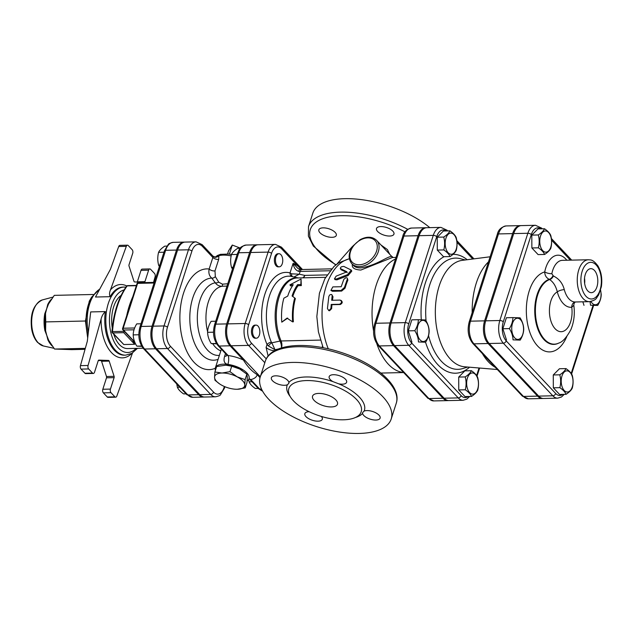 <?xml version="1.0" encoding="UTF-8"?>
<svg xmlns="http://www.w3.org/2000/svg" width="633" height="633" viewBox="0 0 633 633"><rect width="100%" height="100%" fill="white"/><g stroke="black" fill="none" stroke-linecap="round" stroke-linejoin="round"><path stroke-width="0.95" d="M281.416 247.131L275.49 244.393A15.96 8.902 88.7 0 0 268.099 252.108A2.619 1.147 17.8 0 1 271.541 253.414A13.333 7.438 -91.3 0 1 281.685 248.88A2.619 1.852 136.8 0 0 281.416 247.131L297.526 264.254A2.619 1.852 136.8 0 1 297.534 264.262A2.619 1.852 136.8 0 1 297.795 266.002L301.403 269.531M268.107 356.055L266.105 347.414L267.039 344.51L268.408 345.966L275.023 349.756L271.81 342.833A3.933 1.29 -42.9 0 0 268.408 345.966M256.333 338.204L255.249 338.228A6.552 3.656 -91.3 0 1 251.451 331.763A6.552 3.656 -91.3 0 1 254.957 325.133L256.041 325.109A6.552 3.656 -91.3 0 1 257.987 326.05A6.552 3.656 -91.3 0 1 259.744 333.369A6.552 3.656 -91.3 0 1 256.333 338.204A6.552 3.656 -91.3 0 1 252.535 331.739A6.552 3.656 -91.3 0 1 256.041 325.109M279.248 266.825L278.164 266.849A6.552 3.656 -91.3 0 1 274.366 260.377A6.552 3.656 -91.3 0 1 277.871 253.754L278.963 253.722A6.552 3.656 -91.3 0 1 282.223 257.022A6.552 3.656 -91.3 0 1 282.286 263.652A6.552 3.656 -91.3 0 1 279.248 266.825A6.552 3.656 -91.3 0 1 275.45 260.353A6.552 3.656 -91.3 0 1 278.963 253.722M227.564 253.944L228.545 250.874L232.287 245.058L240.303 248.096M229.368 254.149L232.287 245.058M246.87 374.158L245.121 379.61L244.789 384.951L245.224 387.894L246.973 382.443L247.313 377.102L246.87 374.158L239.678 368.984A15.722 6.876 17.8 0 1 242.035 370.368A15.722 6.876 17.8 0 1 242.099 370.408M225.902 365.194L225.862 365.186A15.722 6.876 17.8 0 1 225.902 365.194A15.722 6.876 17.8 0 1 239.678 368.984L231.71 366.214L225.862 365.186L216.644 366.547L214.896 371.998L222.041 373.027L229.961 371.658L237.153 376.833A15.722 6.876 -162.2 0 0 222.041 373.027A15.722 6.876 -162.2 0 0 214.563 377.339L214.896 371.998M219.778 384.033L214.998 380.283L214.563 377.339A15.722 6.876 -162.2 0 0 219.841 384.073A15.722 6.876 -162.2 0 0 222.199 385.457A15.722 6.876 -162.2 0 0 235.974 389.248A15.722 6.876 -162.2 0 0 237.312 389.263L236.014 389.255M245.224 387.894L237.312 389.263A15.722 6.876 -162.2 0 0 244.789 384.951A15.722 6.876 -162.2 0 0 237.153 376.833L245.121 379.61M231.71 366.214L229.961 371.658M247.123 380.947A17.684 7.738 -162.2 0 0 249.038 378.7A17.684 7.738 -162.2 0 0 227.896 364.418A17.684 7.738 -162.2 0 0 215.362 367.892A17.684 7.738 -162.2 0 0 215.426 370.352M248.603 379.586L249.078 381.834C250.051 384.073 252.132 386.288 255.321 388.472L258.272 388.409M240.136 248.286L237.628 248.342C234.455 250.439 232.398 252.512 231.449 254.561C230.357 258.865 230.38 263.154 231.512 267.411L232.461 269.08M252.029 381.77L249.078 381.834M233.007 267.379L231.512 267.411M237.161 254.434L231.449 254.561M215.718 321.224L211.137 321.327C208.843 325.022 207.664 328.693 207.6 332.333C207.703 336.107 208.914 339.866 211.24 343.584L216.605 343.798M213.511 332.206L207.6 332.333M216.399 343.474L211.24 343.584M176.742 383.954L177.375 387.261C178.348 389.493 180.429 391.708 183.617 393.9L186.047 393.845M166.772 246.095L164.754 246.142C161.581 248.239 159.524 250.312 158.574 252.353C157.482 256.666 157.506 260.946 158.638 265.211L159.374 266.548M179.796 387.206L177.375 387.261M159.809 265.18L158.638 265.211M163.963 252.235L158.574 252.353M140.993 323.787L136.736 323.882C134.441 327.577 133.262 331.249 133.199 334.889C133.302 338.663 134.512 342.413 136.839 346.14L141.784 346.346M138.833 334.762L133.199 334.889M141.602 346.037L136.839 346.14M566.1 394.304C565.134 392.072 563.053 389.857 559.857 387.665C560.949 383.361 560.925 379.072 559.794 374.815C562.966 372.718 565.032 370.645 565.981 368.596C569.17 370.788 571.251 373.003 572.224 375.234C573.356 379.499 573.379 383.78 572.287 388.092C571.338 390.142 569.273 392.207 566.1 394.304L559.58 394.454L553.337 387.815L559.857 387.665M572.272 386.898A10.587 5.903 88.7 0 0 567.073 370.843A10.587 5.903 88.7 0 0 562.033 386.549A10.587 5.903 88.7 0 0 572.272 386.898M600.606 290.112L601.223 294.456C601.16 298.096 599.981 301.767 597.694 305.462L590.518 305.217L590.067 301.625M590.969 301.482A10.587 5.903 88.7 0 0 598.462 303.096A10.587 5.903 88.7 0 0 600.567 290.262M544.507 228.75C547.703 230.942 549.784 233.15 550.75 235.389C551.881 239.646 551.905 243.934 550.813 248.239C549.863 250.288 547.798 252.361 544.625 254.458C543.66 252.219 541.579 250.003 538.382 247.82C539.474 243.507 539.458 239.227 538.327 234.962C541.5 232.873 543.557 230.8 544.507 228.75L537.987 228.893L531.799 235.112L538.327 234.962M540.511 236.109A10.587 5.903 88.7 0 0 545.701 252.163A10.587 5.903 88.7 0 0 550.75 236.457A10.587 5.903 88.7 0 0 540.511 236.109M553.337 387.815L553.274 374.958L559.453 368.746L565.981 368.596M544.625 254.458L538.105 254.601L531.862 247.962L538.382 247.82M531.862 247.962L531.799 235.112M553.274 374.958L559.794 374.815M590.518 305.217L597.694 305.462M583.998 305.359L582.843 301.814M509.383 328.606C511.67 324.911 512.849 321.24 512.912 317.592L520.089 317.837C522.415 321.564 523.626 325.315 523.728 329.089C523.665 332.736 522.486 336.408 520.199 340.103L513.023 339.858C512.92 336.083 511.709 332.333 509.383 328.606L502.855 328.749L506.392 317.742L512.912 317.592M514.732 337.887A10.587 5.903 88.7 0 0 523.554 329.025A10.587 5.903 88.7 0 0 514.645 319.554A10.587 5.903 88.7 0 0 514.732 337.887M513.023 339.858L520.199 340.103M506.503 340L502.855 328.749M414.805 330.711C417.1 327.016 418.278 323.344 418.342 319.705L425.518 319.95C427.845 323.669 429.055 327.427 429.158 331.201C429.095 334.841 427.916 338.513 425.621 342.208L418.445 341.962C418.35 338.188 417.131 334.438 414.805 330.711L408.285 330.853L411.822 319.847L418.342 319.705M420.162 340A10.587 5.903 88.7 0 0 428.976 331.13A10.587 5.903 88.7 0 0 420.075 321.667A10.587 5.903 88.7 0 0 420.162 340M471.53 396.416C470.556 394.177 468.475 391.962 465.287 389.778C466.379 385.465 466.355 381.185 465.223 376.92C468.396 374.823 470.454 372.75 471.403 370.709C474.6 372.892 476.681 375.108 477.654 377.347C478.785 381.604 478.801 385.885 477.709 390.197C476.76 392.246 474.703 394.319 471.53 396.416L465.01 396.559L458.759 389.92L465.287 389.778M477.693 389.002A10.587 5.903 88.7 0 0 472.503 372.948A10.587 5.903 88.7 0 0 467.463 388.654A10.587 5.903 88.7 0 0 477.693 389.002M418.445 341.962L425.621 342.208M411.925 342.113L408.285 330.853M458.759 389.92L458.703 377.07L464.883 370.851L471.403 370.709M458.703 377.07L465.223 376.92M449.936 230.855C453.125 233.047 455.206 235.254 456.179 237.494C457.311 241.759 457.327 246.039 456.235 250.351C455.285 252.393 453.228 254.466 450.055 256.563C449.082 254.324 447.001 252.116 443.812 249.924C444.904 245.62 444.88 241.331 443.749 237.074C446.922 234.978 448.987 232.904 449.936 230.855L443.409 231.005L437.229 237.217L443.749 237.074M445.941 238.222A10.587 5.903 88.7 0 0 451.131 254.268A10.587 5.903 88.7 0 0 456.171 238.57A10.587 5.903 88.7 0 0 445.941 238.222M450.055 256.563L443.535 256.705L437.292 250.075L443.812 249.924M437.292 250.075L437.229 237.217M287.002 318.13L281.796 322.15A40.607 22.653 -91.3 0 1 283.861 298.198L287.738 296.086A40.607 22.653 -91.3 0 1 293.245 284.731L289.985 284.803L301.039 279.026L300.857 284.565L297.597 284.636A40.607 22.653 88.7 0 0 292.082 295.991L294.733 297.953A40.607 22.653 88.7 0 0 292.66 321.904L287.002 318.13M287.73 318.098L281.796 322.15M294.733 297.953L295.389 298.57A39.301 21.918 88.7 0 0 293.388 321.746L292.66 321.904M301.039 279.026L301.316 285.602L298.056 285.681A39.301 21.918 88.7 0 0 292.77 296.497M298.056 285.681L297.597 284.636M301.316 285.602L300.857 284.565M292.509 285.799L290.444 285.847L289.985 284.803M485.709 320.828L499.841 320.512A16.521 9.21 88.7 0 0 503.322 343.189L552.807 395.791A16.521 9.21 88.7 0 0 557.713 398.157L543.581 398.474A16.521 9.21 -91.3 0 1 538.675 396.108L489.19 343.497A16.521 9.21 -91.3 0 1 485.709 320.828L513.719 233.585A16.521 9.21 -91.3 0 1 521.37 225.601L535.502 225.285A16.521 9.21 88.7 0 0 527.851 233.268L499.841 320.512A2.619 1.147 17.8 0 1 503.282 321.817L531.293 234.574A2.619 1.147 -162.2 0 0 527.851 233.268L513.719 233.585M564.288 289.645C562.658 283.275 559.026 278.726 553.4 275.996L551.834 273.725A5.238 1.622 11.3 0 1 544.728 271.929C544.784 275.339 546.263 277.808 549.167 279.319L549.658 279.549C553.353 282.089 555.909 286.211 557.309 291.9A5.238 1.741 165 0 1 564.288 289.645A20.96 11.687 -91.3 0 0 575.278 301.981L589.41 301.664C597.457 299.828 595.914 298.032 598.589 295.089L601.35 286.765C602.489 278.852 601.342 271.889 597.916 265.876C592.583 258.929 590.708 260.147 588.476 259.759A20.96 11.687 88.7 0 0 577.573 275.22A20.96 11.687 88.7 0 0 583.183 298.657A20.96 11.687 88.7 0 0 589.41 301.664M587.82 290.935A12.003 6.694 -91.3 0 1 584.591 277.642A12.003 6.694 -91.3 0 1 590.708 268.669A12.003 6.694 -91.3 0 1 597.805 280.514A12.003 6.694 -91.3 0 1 591.246 292.66A12.003 6.694 -91.3 0 1 587.82 290.935M553.4 275.996A5.238 3.141 -64.5 0 1 549.658 279.549A32.615 18.191 88.7 0 0 535.961 318.834A32.615 18.191 88.7 0 0 558.741 343.078L558.259 343.308A32.837 18.317 -91.3 0 1 535.32 318.85A32.837 18.317 -91.3 0 1 549.167 279.319A5.238 3.149 -64.4 0 0 552.91 275.814M575.658 301.949C574.558 302.289 573.941 303.405 573.807 305.28L571.765 307.266A20.303 11.323 -91.3 0 1 563.631 331.17A20.303 11.323 -91.3 0 1 549.855 316.532A20.303 11.323 -91.3 0 1 557.309 291.9A26.198 14.614 88.7 0 0 571.765 307.266A5.238 4.344 83.7 0 1 575.429 301.981M584.512 278.346A11.449 6.385 -91.3 0 1 584.623 283.275M584.647 283.442A11.521 6.425 88.7 0 0 584.528 278.18M257.552 244.821A15.96 8.902 88.7 0 0 257.006 244.805A15.96 8.902 88.7 0 0 249.616 252.52L226.701 323.906A15.96 8.902 88.7 0 0 230.064 345.8L243.412 360.003A24.236 10.603 -162.2 0 0 228.102 355.517A6.552 2.271 -82.5 0 1 227.896 364.418C224.359 363.698 223.259 361.024 224.596 356.403A6.552 2.864 17.8 0 0 226.923 355.382M248.943 378.945L250.763 379.61A24.236 10.603 -162.2 0 0 257.196 374.649C252.045 371.492 247.456 366.61 243.412 360.003M257.196 374.649L260.036 377.672M191.902 251.103A2.619 1.147 -162.2 0 0 188.46 249.798L177.588 250.035A16.45 9.178 -91.3 0 1 185.208 242.083L196.08 241.838A16.45 9.178 88.7 0 0 188.46 249.798L164.01 325.94A2.619 1.147 17.8 0 1 167.46 327.237L191.902 251.103A13.831 7.715 -91.3 0 1 202.425 246.395L212.854 257.481L209.151 269.009C208.36 272.997 209.238 276.028 211.778 278.109L215.307 282.801C216.961 285.214 219.319 286.361 222.405 286.243L226.092 286.108M153.139 326.177L164.01 325.94A16.45 9.178 88.7 0 0 167.476 348.514L210.662 394.422A16.45 9.178 88.7 0 0 215.552 396.788L204.681 397.026A16.45 9.178 -91.3 0 1 199.799 394.668L156.612 348.759A16.45 9.178 -91.3 0 1 153.139 326.177L177.588 250.035M184.67 242.123A16.45 9.178 88.7 0 0 184.124 242.107A16.45 9.178 88.7 0 0 176.504 250.059L152.055 326.201A16.45 9.178 88.7 0 0 155.52 348.783L198.707 394.691A16.45 9.178 88.7 0 0 203.597 397.057A16.45 9.178 88.7 0 0 204.143 397.01M542.497 398.497L528.365 398.814L522.265 395.997A2.619 1.852 -43.2 0 0 523.451 396.44L537.583 396.131A16.521 9.21 88.7 0 0 542.497 398.497A16.521 9.21 88.7 0 0 543.035 398.458M520.824 225.641A16.521 9.21 88.7 0 0 520.286 225.625A16.521 9.21 88.7 0 0 512.627 233.609L484.617 320.852A16.521 9.21 88.7 0 0 488.098 343.521L537.583 396.131M426.254 227.745A16.521 9.21 88.7 0 0 425.708 227.73A16.521 9.21 88.7 0 0 418.057 235.713L403.925 236.03A2.619 1.147 -162.2 0 0 402.707 236.584L374.689 323.827A2.619 1.147 17.8 0 1 375.915 323.273L403.925 236.03A16.521 9.21 -91.3 0 1 411.577 228.046L425.708 227.73M443.013 398.236L428.881 398.553L379.396 345.942A2.619 1.852 -43.2 0 1 378.21 345.499L427.694 398.102A2.619 1.852 -43.2 0 0 428.881 398.553A16.521 9.21 -91.3 0 0 433.787 400.918L447.919 400.61A16.521 9.21 88.7 0 1 443.013 398.236L393.528 345.634A16.521 9.21 88.7 0 1 390.047 322.957L418.057 235.713M447.919 400.61A16.521 9.21 88.7 0 0 448.465 400.562M497.356 369.514L464.519 366.784A53.314 29.735 -91.3 0 1 435.354 314.197A53.314 29.735 -91.3 0 1 462.145 260.369L490.116 256.784M495.386 367.417A57.437 32.038 -91.3 0 1 482.338 353.546M472.171 312.67A57.437 32.038 -91.3 0 1 488.478 261.872M391.131 322.933L405.262 322.624A16.521 9.21 88.7 0 0 408.744 345.294L458.229 397.896A16.521 9.21 88.7 0 0 463.142 400.27L449.011 400.578A16.521 9.21 -91.3 0 1 444.097 398.212L394.612 345.61A16.521 9.21 -91.3 0 1 391.131 322.933L419.141 235.69A16.521 9.21 -91.3 0 1 426.8 227.706L440.932 227.389A16.521 9.21 88.7 0 0 433.273 235.373L405.262 322.624A2.619 1.147 17.8 0 1 408.712 323.922L436.723 236.679A13.894 7.754 -91.3 0 1 446.138 230.942M264.816 362.693L248.54 345.389L231.148 345.776A15.96 8.902 -91.3 0 1 227.785 323.882L245.177 323.495A15.96 8.902 88.7 0 0 248.54 345.389A2.619 1.852 -43.2 0 0 251.436 343.102A13.333 7.438 -91.3 0 1 248.627 324.792A2.619 1.147 17.8 0 0 245.177 323.495L268.099 252.108L250.7 252.496A15.96 8.902 -91.3 0 1 258.098 244.781L275.49 244.393M231.148 345.776L260.298 376.77M250.7 252.496L227.785 323.882M392.745 257.496C391.59 252.804 378.392 265.377 360.739 267.894C357.471 267.894 355.168 267.213 353.839 265.852L353.839 265.852M107.262 396.986A2.619 1.464 88.7 0 0 108.045 397.366L115.649 397.192A2.619 1.464 -91.3 0 1 114.874 396.82L107.262 396.986L103.377 392.856L110.989 392.689A2.619 1.464 -91.3 0 1 110.435 389.089L102.831 389.263A2.619 1.464 88.7 0 0 103.377 392.856M98.297 360.517L100.94 360.604A1.313 0.728 -91.3 0 1 101.573 361.277L106.494 376.508A1.313 0.728 -91.3 0 1 106.502 377.814L102.831 389.263M84.933 373.248A2.619 1.464 88.7 0 0 85.708 373.62L93.32 373.454A2.619 1.464 -91.3 0 1 92.537 373.074L84.933 373.248L81.048 369.118L88.652 368.944A2.619 1.464 -91.3 0 1 88.066 365.47L80.454 365.645A2.619 1.464 88.7 0 0 81.048 369.118M126.315 246.332A2.619 1.464 -91.3 0 1 127.494 245.185L119.882 245.359A2.619 1.464 88.7 0 0 118.711 246.506L126.315 246.332L110.49 289.827C109.359 292.541 109.248 294.836 110.142 296.695A34.063 18.998 -91.3 0 1 122.984 287.089L124.076 287.065A34.063 18.998 88.7 0 0 105.838 321.54A34.063 18.998 88.7 0 0 125.595 355.168L124.503 355.192A34.063 18.998 -91.3 0 1 105.363 311.586L90.701 311.919L87.314 341.227L80.454 365.645M118.711 246.506L110.387 269.365L95.488 297.019L110.142 296.695M141.001 270.37L148.613 270.196A2.619 1.464 -91.3 0 1 149.823 268.93L142.219 269.096A2.619 1.464 88.7 0 0 141.001 270.37L137.329 281.812A1.313 0.728 -91.3 0 1 137.234 282.033M87.686 338.022L85.431 321.018L89.253 301.221L91.603 297.194A33.296 18.571 88.7 0 0 87.979 335.506M51.423 299.203A26.697 14.891 88.7 0 0 47.744 304.481L45.513 313.422A2.619 0.752 10.3 0 1 44.785 313.683A26.697 14.891 88.7 0 0 44.864 330.521L48.725 340.372L54.533 349.044L71.838 349.638L85.036 349.337M50.767 343.885L50.252 343.086A27.417 15.295 -91.3 0 1 48.725 340.372A2.619 1.393 -26.2 0 0 47.91 339.929A26.697 14.891 88.7 0 0 51.621 345.444A26.697 14.891 88.7 0 0 52.302 346.124M44.864 330.521A2.619 0.617 169.3 0 1 45.6 330.711L47.91 339.929M47.744 304.481A2.619 1.495 -153.5 0 0 48.551 303.975L44.785 313.683M93.407 294.48L54.28 295.358L48.551 303.975A27.417 15.295 -91.3 0 1 49.35 302.495A27.417 15.295 -91.3 0 1 49.445 302.321M98.795 360.106L98.835 360.106A1.313 0.728 88.7 0 0 98.811 360.106A1.313 0.728 88.7 0 0 98.21 360.739L94.531 372.188A2.619 1.464 -91.3 0 1 93.32 373.454M101.573 361.277L109.185 361.111A1.313 0.728 88.7 0 0 108.544 360.438L100.94 360.604M98.835 360.106L108.544 360.438M106.502 377.814L114.114 377.648A1.313 0.728 88.7 0 0 114.106 376.334L106.494 376.508M109.185 361.111L114.106 376.334M127.494 245.185A2.619 1.464 -91.3 0 1 128.27 245.564L132.155 249.695A2.619 1.464 -91.3 0 1 132.708 253.287L129.029 264.736A1.313 0.728 88.7 0 0 129.037 266.05L133.959 281.274A1.313 0.728 88.7 0 0 134.6 281.946L144.308 282.278A1.313 0.728 88.7 0 0 144.332 282.278A1.313 0.728 88.7 0 0 144.933 281.645L137.329 281.812M148.613 270.196L144.933 281.645M153.534 282.397L155.077 276.906A2.619 1.464 -91.3 0 0 154.492 273.432L150.607 269.31A2.619 1.464 -91.3 0 0 149.823 268.93M105.363 311.586C103.203 313.651 101.786 316.128 101.114 319.024L88.066 365.47M88.652 368.944L92.537 373.074M114.114 377.648L110.435 389.089M110.989 392.689L114.874 396.82M132.495 352.992L116.828 396.044A2.619 1.464 -91.3 0 1 115.649 397.192M121.125 295.382A27.512 15.342 88.7 0 0 112.263 328.029M113.742 334.248A27.512 15.342 88.7 0 0 127.621 348.569L143.145 348.229M45.75 321.904L45.6 330.711A27.417 15.295 -91.3 0 1 45.513 313.422L45.75 321.904L85.431 321.018M85.313 348.364L54.533 349.044M132.732 340.285L134.663 344.289L123.791 344.526L112.278 332.697A1.313 0.926 -43.2 0 0 112.872 332.926A1.313 0.728 -91.3 0 1 112.508 331.589L111.93 331.7A1.313 1.313 0 0 0 112.278 332.697M123.791 344.526L112.872 332.926L123.744 332.681L124.369 331.391M126.687 315.74A72.051 40.188 -91.3 0 1 132.772 296.798M135.011 342.667L122.881 329.809A1.313 0.926 -43.2 0 0 123.475 330.038A1.313 0.728 -91.3 0 1 123.198 328.234A1.313 0.57 -162.2 0 0 122.588 328.511A1.313 1.313 0 0 0 122.881 329.809M403.767 372.663L401.156 372.093A57.643 32.148 -91.3 0 1 376.793 343.679M373.565 330.924A57.643 32.148 -91.3 0 1 395.506 259.008M352.375 264.293C351.639 267.775 354.464 269.69 360.85 270.046L392.405 257.504M347.272 278.085L347.881 280.103A57.643 32.148 88.7 0 0 345.064 288.165L341.662 291.069L332.452 291.275L330.917 290.428L340.989 290.507L344.407 287.54L347.422 278.86L347.09 277.895L345.99 277.697L343.861 279.264L341.195 286.717L332.823 286.907L330.917 290.428M340.776 300.438C342.841 301.735 342.682 303.096 340.301 304.513L331.937 304.702A57.643 32.148 88.7 0 0 331.645 308.643L329.556 310.756L328.828 310.637L327.435 308.564L328.836 296.458L329.706 294.931L331.178 294.416L332.206 295.207L331.692 300.279L340.063 300.089L341.409 300.572M331.732 294.63L333.005 296.806A57.643 32.148 88.7 0 0 332.452 300.264M351.291 270.101L351.782 271.138L348.079 275.569L336.875 279.873L335.031 279.628L334.461 278.821L336.289 279.05L347.541 274.659L351.291 270.101L343.846 266.43C341.282 266.509 340.198 267.253 340.594 268.677L346.86 271.731M347.256 272.609L341.052 269.721L340.269 268.36L341.052 269.721M261.516 389.042L259.68 389.081L250.763 379.61A6.552 4.763 76.7 0 0 248.991 378.827M226.479 354.615L218.005 345.594A2.619 1.852 -43.2 0 0 219.192 346.045L228.102 355.517L226.479 354.615L226.962 355.611L227.081 355.058A6.552 2.864 17.8 0 1 227.065 355.105M227.753 283.742L227.595 283.758A3.933 0.688 -89.6 0 0 227.627 284.138M227.595 283.758L222.46 284.177L222.405 286.243A32.75 18.27 -91.3 0 0 207.632 331.787M222.46 284.177L218.725 282.183A3.933 2.279 -26.7 0 1 215.307 282.801A36.398 20.296 88.7 0 0 197.425 321.699A36.398 20.296 88.7 0 0 219.374 355.374M218.725 282.183L215.323 276.597A3.933 2.936 -51 0 1 211.778 278.109A41.066 22.899 -91.3 0 0 190.027 323.74A41.066 22.899 -91.3 0 0 218.108 359.315M215.323 276.597L214.998 270.892A3.933 1.717 17.8 0 1 209.151 269.009A50.387 28.105 88.7 0 0 180.041 323.423A50.387 28.105 88.7 0 0 215.26 368.271M231.156 255.914A19.647 8.593 17.8 0 0 218.868 255.692A3.933 3.3 -29.8 0 1 212.981 256.191L212.854 257.481A3.933 1.717 17.8 0 0 218.701 259.372L218.868 255.692L216.715 256.072A3.933 3.292 -120.6 0 1 215.893 256.816L215.893 256.816C215.695 257.235 214.714 257.006 212.949 256.12L202.156 244.647L196.08 241.838M212.815 256.792L212.981 256.191M346.876 271.874L336.107 276.162L334.461 278.821M340.063 300.089C342.129 301.427 341.962 302.811 339.581 304.267L331.217 304.449L330.917 308.485L328.828 310.637M331.937 304.702L331.217 304.449M322.972 347.327A6.552 2.864 17.8 0 1 322.189 347.39A6.552 3.656 88.7 0 0 322.49 346.148M281.456 347.928A6.552 2.967 77.1 0 0 279.968 341.06L271.81 342.833L271.351 342.152A3.933 1.923 -23.4 0 0 267.039 344.51A45.141 25.178 88.7 0 1 264.879 294.203A45.141 25.178 88.7 0 1 290.025 272.926A3.933 3.212 -74.3 0 0 292.042 276.574M330.893 269.215L331.423 269.429M298.697 271.391L300.169 271.422A3.933 2.192 -91.3 0 1 301.988 269.523L298.096 268.653L293.103 263.336C293.736 267.569 295.603 270.259 298.697 271.391A3.933 1.369 -85.1 0 1 300.066 269.452A3.933 1.369 -85.1 0 1 300.129 269.468M293.965 276.993L299.274 274.208L291.576 273.82L290.025 272.926L293.103 263.336A55.672 31.049 88.7 0 1 297.795 266.002L281.685 248.88M291.576 273.82A3.933 2.231 -74.1 0 0 292.588 276.692M389.699 254.26L387.404 249.56L380.947 244.963M355.437 417.495A40.607 17.764 -162.2 0 0 362.59 413.428L362.63 412.566L364.117 411.094A40.607 17.764 -162.2 0 0 338.631 383.788L332.887 381.596A40.607 17.764 -162.2 0 0 288.885 382.451L288.814 383.416L287.35 384.777A40.607 17.764 -162.2 0 0 290.207 396.551M293.49 400.887A37.988 16.616 -162.2 0 0 332.096 418.935A37.988 16.616 -162.2 0 0 361.19 411.798A37.988 16.616 -162.2 0 0 330.094 384.358A37.988 16.616 -162.2 0 0 288.846 388.567A37.988 16.616 -162.2 0 0 293.49 400.887M319.966 232.754A9.171 4.012 17.8 0 1 318.85 229.787A9.171 4.012 17.8 0 1 327.807 228.473A9.171 4.012 17.8 0 1 336.36 234.455A9.171 4.012 17.8 0 1 336.313 235.389A9.171 4.012 17.8 0 1 329.287 237.114A9.171 4.012 17.8 0 1 319.966 232.754M380.773 226.567A9.171 4.012 17.8 0 1 390.134 229.091A9.171 4.012 17.8 0 1 393.955 234.107A9.171 4.012 17.8 0 1 386.003 235.658A9.171 4.012 17.8 0 1 376.5 228.497A9.171 4.012 17.8 0 1 380.773 226.567M429.783 227.635A68.775 30.083 -162.2 0 0 360.699 199.537A68.775 30.083 -162.2 0 0 312.829 213.155L308.508 226.614L308.39 236.133L313.343 246.055L335.719 264.982M288.885 382.451A9.171 4.012 -162.2 0 0 280.348 376.453A9.171 4.012 -162.2 0 0 271.367 377.759A9.171 4.012 -162.2 0 0 276.89 383.63A9.171 4.012 -162.2 0 0 287.35 384.777M268.669 399.209A68.775 30.083 17.8 0 1 260.25 376.912A68.775 30.083 17.8 0 1 334.928 369.3A68.775 30.083 17.8 0 1 391.218 418.959A68.775 30.083 17.8 0 1 338.552 431.896A68.775 30.083 17.8 0 1 268.669 399.209M309.133 411.703A9.171 4.012 -162.2 0 0 304.845 413.634A9.171 4.012 -162.2 0 0 312.346 420.257A9.171 4.012 -162.2 0 0 322.308 419.236A9.171 4.012 -162.2 0 0 321.342 416.443M362.59 413.428A9.171 4.012 -162.2 0 0 371.128 419.418A9.171 4.012 -162.2 0 0 380.109 418.12A9.171 4.012 -162.2 0 0 374.578 412.241A9.171 4.012 -162.2 0 0 364.117 411.094M338.631 383.788A9.171 4.012 -162.2 0 0 346.631 382.245A9.171 4.012 -162.2 0 0 339.122 375.622A9.171 4.012 -162.2 0 0 329.168 376.635A9.171 4.012 -162.2 0 0 332.887 381.596M314.142 400.42A13.103 5.729 17.8 0 1 312.544 396.179A13.103 5.729 17.8 0 1 326.77 394.723A13.103 5.729 17.8 0 1 337.492 404.186A13.103 5.729 17.8 0 1 327.459 406.647A13.103 5.729 17.8 0 1 314.142 400.42M248.627 324.792L271.541 253.414M266.271 358.871L251.436 343.102M489.19 343.497L503.322 343.189A2.619 1.852 -43.2 0 0 506.21 340.894A13.894 7.754 -91.3 0 1 503.282 321.817M541.951 228.806A2.619 1.852 -43.2 0 0 541.603 228.102L535.502 225.285M531.293 234.574A13.894 7.754 -91.3 0 1 540.709 228.837M538.675 396.108L552.807 395.791A2.619 1.852 -43.2 0 0 555.695 393.497L506.21 340.894M551.541 240.129L570.38 260.155M562.753 394.383A13.894 7.754 -91.3 0 1 555.695 393.497M592.979 305.565L571.188 373.446M566.804 260.242A26.198 14.614 88.7 0 0 544.728 271.929A40.227 22.432 88.7 0 0 529.726 331.993A40.227 22.432 88.7 0 0 566.812 336.511M586.071 296.363A18.341 10.231 -91.3 0 1 585.921 264.61A18.341 10.231 -91.3 0 1 601.35 281.012A18.341 10.231 -91.3 0 1 586.071 296.363M551.834 273.725A20.96 11.687 -91.3 0 1 562.389 260.337L588.476 259.759M224.383 386.494L224.082 387.436A13.831 7.715 -91.3 0 1 213.558 392.136L170.372 346.227A13.831 7.715 -91.3 0 1 167.46 327.237M176.504 250.059L165.632 250.304A16.45 9.178 -91.3 0 1 173.252 242.352C170.222 243.009 168.576 243.689 168.323 244.393L164.406 250.858L139.964 327A2.619 1.147 17.8 0 1 141.183 326.446L165.632 250.304A2.619 1.147 -162.2 0 0 164.406 250.858M467.716 367.053L462.763 368.564A55.625 31.025 -91.3 0 1 428.533 335.577M426.072 320.907A55.625 31.025 -91.3 0 1 460.31 258.675L465.326 259.957M467.178 259.72A59.455 33.161 88.7 0 0 453.006 254.331M444.073 256.697A59.455 33.161 88.7 0 0 421.301 319.76M425.518 342.208A59.455 33.161 88.7 0 0 469.575 367.203M468.183 396.487A13.894 7.754 -91.3 0 1 461.125 395.601L411.64 342.999A13.894 7.754 -91.3 0 1 408.712 323.922M479.039 367.995L476.617 375.551M456.963 242.241L472.74 259.008M436.723 236.679A2.619 1.147 -162.2 0 0 433.273 235.373L419.141 235.69M394.612 345.61L408.744 345.294A2.619 1.852 -43.2 0 0 411.64 342.999M447.381 230.91A2.619 1.852 -43.2 0 0 447.025 230.206L440.932 227.389M444.097 398.212L458.229 397.896A2.619 1.852 -43.2 0 0 461.125 395.601M522.265 395.997L472.78 343.395C468.206 337.452 467.035 330.228 469.267 321.722A2.619 1.147 17.8 0 1 470.485 321.168L498.495 233.925A2.619 1.147 -162.2 0 0 497.277 234.471C498.258 229.866 501.217 227.025 506.155 225.934A16.521 9.21 -91.3 0 0 498.495 233.925L512.627 233.609M472.78 343.395A2.619 1.852 -43.2 0 0 473.967 343.838A16.521 9.21 -91.3 0 1 470.485 321.168L484.617 320.852M528.365 398.814A16.521 9.21 -91.3 0 1 523.451 396.44L473.967 343.838L488.098 343.521M155.52 348.783L144.648 349.028A2.619 1.852 -43.2 0 1 143.462 348.577L186.648 394.486L192.725 397.295A16.45 9.178 -91.3 0 1 187.835 394.937L144.648 349.028A16.45 9.178 -91.3 0 1 141.183 326.446L152.055 326.201M186.648 394.486A2.619 1.852 -43.2 0 0 187.835 394.937L198.707 394.691M376.595 240.326C372.236 236.41 366.721 236.212 360.058 239.725L353.056 245.905C348.332 252.702 347.905 258.62 351.782 263.66A17.028 12.011 -43.2 0 0 359.504 266.58L359.504 266.58A17.028 12.011 -43.2 0 0 376.018 256.46A17.028 12.011 -43.2 0 0 376.595 240.326L392.737 257.489M88.335 332.428A34.063 18.998 -91.3 0 1 99.698 289.21M42.364 299.923C33.438 304.362 29.87 314.071 31.65 329.057C32.655 334.722 34.657 339.201 37.648 342.493L43.384 345.966A23.239 12.961 -91.3 0 1 38.225 342.801A23.239 12.961 -91.3 0 1 31.832 318.344A23.239 12.961 -91.3 0 1 42.364 299.923L52.927 297.099M126.75 285.974A36.682 20.462 88.7 0 0 110.49 289.827M101.114 319.024A36.682 20.462 88.7 0 0 111.099 352.177A36.682 20.462 88.7 0 0 131.893 353.356M136.103 348.387A31.436 17.534 -91.3 0 1 110.561 331.225A31.436 17.534 -91.3 0 1 124.084 289.946M126.576 286.171A1.313 0.878 35.8 0 1 127.186 285.894A1.313 0.728 -91.3 0 1 127.613 285.625A1.313 1.313 0 0 0 126.576 286.171C118.371 297.906 113.481 313.082 111.93 331.7M124.305 331.328L112.508 331.589A72.051 40.188 -91.3 0 1 127.186 285.894L136.34 285.689M123.744 332.681L134.663 344.289M136.997 283.647A1.313 0.57 17.8 0 1 137.606 283.37A1.313 0.728 -91.3 0 1 138.216 282.737A1.313 1.313 0 0 0 136.997 283.647L122.588 328.511M134.655 327.981L123.198 328.234L137.606 283.37L154.088 283.006M134.726 341.986L123.475 330.038L134.014 329.801M328.274 348.838A57.643 32.148 -91.3 0 1 349.353 258.818M225.498 353.57L224.596 356.403M230.064 345.8L219.192 346.045A15.96 8.902 -91.3 0 1 215.829 324.143L238.744 252.765A2.619 1.147 -162.2 0 0 237.525 253.319L214.603 324.697A2.619 1.147 17.8 0 1 215.829 324.143L226.701 323.906M262.545 391.059A15.96 8.902 -91.3 0 1 259.68 389.081A2.619 1.852 136.8 0 1 258.486 388.638L250.003 379.618M214.998 270.892L218.701 259.372M216.715 256.072A19.528 8.546 -162.2 0 0 215.584 256.927M202.425 246.395A2.619 1.852 -43.2 0 0 202.156 244.647M156.612 348.759L167.476 348.514A2.619 1.852 -43.2 0 0 170.372 346.227M199.799 394.668L210.662 394.422A2.619 1.852 -43.2 0 0 213.558 392.136M215.552 396.788C218.591 396.123 220.229 395.443 220.482 394.747L224.399 388.282A2.619 1.147 -162.2 0 0 224.082 387.436M249.616 252.52L238.744 252.765A15.96 8.902 -91.3 0 1 246.142 245.05C238.127 247.171 239.923 249.465 237.525 253.319M220.814 350.896A32.75 18.27 -91.3 0 1 212.656 343.672M336.875 279.873L336.289 279.05M348.079 275.569L347.541 274.659M331.645 308.643L330.917 308.485M340.301 304.513L339.581 304.267M333.005 296.806L332.309 296.379M332.452 291.275L331.787 290.713M341.662 291.069L340.989 290.507M345.064 288.165L344.407 287.54M347.881 280.103L347.295 279.295M393.528 345.634L379.396 345.942A16.521 9.21 -91.3 0 1 375.915 323.273L390.047 322.957M359.228 264.776A15.722 11.085 136.8 0 1 354.417 244.844A15.722 11.085 136.8 0 1 377.007 244.338A15.722 11.085 136.8 0 1 359.228 264.776M321.335 347.406L322.134 347.557M278.433 348.973L275.023 349.756L274.722 350.674A6.552 2.864 17.8 0 1 266.105 347.414M320.401 340.087L281.092 340.965A6.552 3.656 -91.3 0 1 281.535 347.905M325.607 277.333L297.336 277.966A39.301 21.918 -91.3 0 0 278.259 299.979A39.301 21.918 -91.3 0 0 281.092 340.965A6.552 3.228 -23.6 0 0 279.968 341.06A39.428 21.989 88.7 0 1 277.507 298.539A39.428 21.989 88.7 0 1 298.032 277.95M271.351 342.152A41.287 23.025 -91.3 0 1 269.183 296.727A41.287 23.025 -91.3 0 1 291.607 276.479L298.278 277.942M327.055 274.904L304.821 275.395A6.552 3.656 -91.3 0 1 303.413 277.832M330.007 270.758L300.169 271.422L299.274 274.208L304.821 275.395A6.552 4.178 -77.8 0 1 302.74 277.847M336.97 264.016L352.114 246.838A17.684 0.981 49.9 0 0 352.162 247.171M335.988 264.768A66.156 28.936 17.8 0 1 319.879 219.928A66.156 28.936 17.8 0 1 405.017 231.884M407.684 229.296A68.775 30.083 -162.2 0 0 308.508 226.614M265.298 361.214A68.775 30.083 17.8 0 1 339.976 353.594A68.775 30.083 17.8 0 1 396.258 403.261C402.145 385.742 374.681 362.954 340.111 352.09C305.842 341.021 270.687 343.656 265.298 361.214L260.25 376.912M302.495 269.516L297.589 264.325M541.603 228.102L542.259 228.798M551.359 238.475L571.726 260.131M564.256 394.343L561.439 397.018L557.713 398.157M593.58 305.549L571.583 374.056M573.807 305.28C574.993 313.968 574.02 322.086 570.879 329.643C566.535 337.587 562.492 342.065 558.741 343.078M173.252 242.352L184.124 242.107M447.025 230.206L447.681 230.91M456.781 240.58L473.975 258.85M469.678 396.456L466.869 399.122L463.142 400.27M479.624 368.042L477.013 376.16M469.267 321.722L497.277 234.471M520.286 225.625L506.155 225.934M351.782 263.66L353.823 265.828M91.603 297.194L99.872 288.885M49.35 302.495L49.58 302.099M43.384 345.966L53.924 348.285M124.076 287.065L125.88 287.16M125.595 355.168L131.767 353.428L137.448 348.356M127.613 285.625L136.419 285.428M138.216 282.737L154.286 282.381M143.462 348.577C138.904 342.659 137.733 335.466 139.964 327M192.725 397.295L203.597 397.057M396.013 257.425L392.389 257.504M403.316 372.568L380.916 373.066M249.149 378.249L249.038 378.7M215.125 257.441L217.269 255.582L220.411 254.347L228.545 254.047L231.48 254.506M224.399 388.282L224.905 386.716M218.005 345.594C213.582 339.866 212.451 332.895 214.603 324.697M262.608 391.17L258.486 388.638M246.142 245.05L257.006 244.805M215.362 367.892L221.368 349.179M226.076 286.108L227.002 286.084M402.707 236.584C403.688 231.979 406.647 229.13 411.577 228.046M378.21 345.499C373.628 339.557 372.457 332.333 374.689 323.827M433.787 400.918L427.694 398.102M349.337 258.707L338.623 262.877L334.034 266.438L324.864 278.71L319.412 293.269L316.84 316.54L318.399 331.811L323.147 347.746M301.988 269.523L331.645 268.851M352.818 246.221L352.114 246.838M391.218 418.959L396.258 403.261"/></g></svg>
